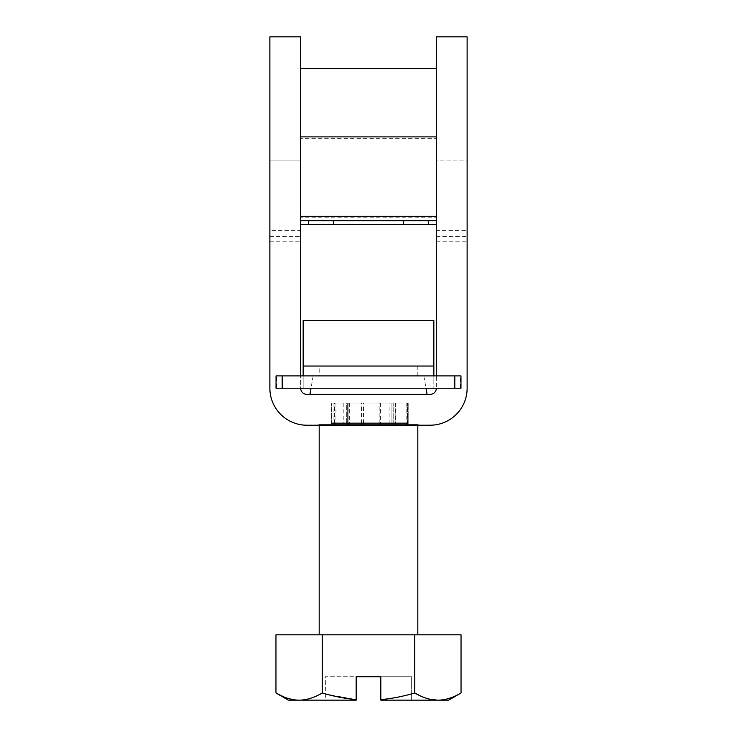 <?xml version="1.0" encoding="UTF-8"?>
<svg xmlns="http://www.w3.org/2000/svg" width="737" height="737" viewBox="0 0 737 737"><rect width="100%" height="100%" fill="white"/><g stroke="black" fill="none" stroke-linecap="round" stroke-linejoin="round"><path stroke-width="0.55" stroke-dasharray="3.69 2.76" d="M346.712 423.379L407.966 423.379L331.07 423.379L346.712 423.379L331.07 423.379L331.07 403.038L331.07 423.379L331.07 403.038L347.302 403.038L347.302 423.379L349.329 423.379L347.302 423.379L347.302 403.038L346.712 403.038L407.966 403.038L347.302 403.038L347.302 423.379L347.302 403.038L407.966 403.038L331.07 403.038L331.07 423.379L347.302 423.379L347.302 403.038L347.302 423.379L408.187 423.379L346.712 423.379L346.712 403.038L408.187 403.038L408.187 423.379L408.187 403.038L391.946 403.038L391.946 423.379L391.946 403.038L331.07 403.038L346.712 403.038L346.712 423.379M363.534 423.379L363.534 403.038M356.174 700.15L356.174 676.723L325.349 676.723L325.349 700.15L356.174 700.15L299.102 700.15C306.454 700.132 314.165 697.746 322.235 692.992L322.235 634.806L414.765 634.806L414.765 692.992C402.982 696.428 391.669 698.639 380.826 699.606L380.826 676.723L411.651 676.723L356.174 676.723L356.174 700.15L325.349 700.15L325.349 676.723L356.174 676.723L356.174 699.606L325.349 693.867M294.514 699.846L299.102 700.15L288.37 700.15M289.162 698.74L283.846 696.916M380.826 699.606L380.826 676.723L380.826 699.606M411.651 700.15L411.651 676.723L411.651 700.15L380.826 700.15L411.651 700.15M275.96 634.806L322.235 634.806M414.765 634.806L461.04 634.806M417.815 634.806L319.185 634.806L417.815 634.806M461.04 692.992C452.969 697.746 445.259 700.132 437.898 700.15L437.373 700.141M430.04 699.256L421.343 696.354M448.63 700.15L380.826 700.15M315.196 425.212L421.804 425.212L315.196 425.212A12.326 12.326 0 0 0 319.185 424.549L417.815 424.549L319.185 424.549L319.185 425.212M421.804 425.212A12.326 12.326 0 0 1 417.815 424.549L417.815 425.212M300.687 68.633L300.687 160.141L269.871 160.141L300.687 160.141L300.687 36.85L269.871 36.85L269.871 388.224A36.988 36.988 0 0 0 306.859 425.212L430.141 425.212A36.988 36.988 0 0 0 467.129 388.224L467.129 230.414L436.313 230.414L436.313 36.85L467.129 36.85L467.129 160.141L436.313 160.141L436.313 68.633L300.687 68.633L300.687 138.639L436.313 138.639L436.313 68.633M333.935 422.135L333.935 425.212L407.966 425.212L395.198 425.212L395.198 422.135L407.966 422.135L333.935 422.135L407.966 422.135L347.302 422.135L347.302 425.212L363.534 425.212L363.534 422.135L391.946 422.135L391.946 425.212L363.534 425.212L363.534 422.135L363.534 425.212M333.935 425.212L408.187 425.212L391.946 425.212L391.946 422.135L408.187 422.135L408.187 425.212L408.187 422.135L331.07 422.135L331.07 425.212L331.07 422.135L346.712 422.135L331.07 422.135L331.07 425.212L331.07 422.135L347.302 422.135L347.302 425.212L347.302 422.135L395.198 422.135L395.198 425.212L407.966 425.212L347.302 425.212L347.302 422.135L347.302 425.212L347.302 422.135L363.534 422.135M303.156 366.031L303.156 320.42L433.844 320.42L433.844 366.031L303.156 366.031L303.156 375.898L433.844 375.898L303.156 375.898L303.156 388.224L303.156 366.031L433.844 366.031L433.844 381.729L433.844 366.031L303.156 366.031L303.156 388.224L433.844 388.224L433.844 381.729L433.844 388.224L303.156 388.224L303.156 375.898L276.034 375.898L276.034 388.224L300.687 388.224L300.687 375.898L300.687 388.224L276.55 388.224L276.55 375.898L300.687 375.898L300.687 230.414L269.871 230.414M433.844 366.031L433.844 375.898L460.45 375.898L460.45 388.224L436.313 388.224L460.966 388.224L460.966 375.898L436.313 375.898L436.313 388.224L436.313 230.414M436.313 138.639L436.313 217.774L300.687 217.774L300.687 160.141L300.687 230.414M436.313 217.756L436.313 224.398L436.313 220.695L300.687 220.695L300.687 138.639M300.687 220.695L300.687 217.756M300.687 224.398L436.313 224.398M436.313 220.695L436.313 160.141L467.129 160.141L467.129 230.414M436.313 236.577L467.129 236.577L436.313 236.577M436.313 241.81L467.129 241.81M269.871 241.81L300.687 241.81M436.313 388.224L433.844 388.224L433.844 375.898L433.844 388.224L436.313 388.224A6.163 6.163 0 0 1 430.141 394.387L306.859 394.387A6.163 6.163 0 0 1 300.687 388.224L303.156 388.224L300.687 388.224M276.55 375.898L460.45 375.898M460.45 388.224L276.55 388.224M319.185 366.031L417.815 366.031L319.185 366.031L319.185 375.898L417.815 375.898L319.185 375.898M368.5 394.387L309.936 394.387L368.5 394.387M309.936 394.286L427.064 394.286M368.5 375.898L423.821 375.898L368.5 375.898M417.815 366.031L417.815 375.898M303.156 375.898L300.687 375.898M433.844 375.898L436.313 375.898M269.871 236.577L300.687 236.577L269.871 236.577M334.534 423.379L334.534 403.038M348.14 423.379L348.14 403.038L348.14 423.379M405.94 403.038L405.94 423.379L405.94 403.038M407.377 423.379L407.377 403.038L407.377 423.379M395.198 403.038L395.198 423.379L395.198 403.038M393.761 423.379L393.761 403.038L393.761 423.379M335.971 403.038L335.971 423.379M349.329 403.038L349.329 423.379M331.659 423.379L331.659 403.038L331.659 423.379M343.838 403.038L343.838 423.379M406.151 403.038L406.151 423.379M407.589 423.379L407.589 403.038M395.41 403.038L395.41 423.379M389.919 423.379L389.919 403.038M380.614 403.038L380.614 423.379M379.177 423.379L379.177 403.038M366.998 403.038L366.998 423.379M361.508 423.379L361.508 403.038M282.197 388.224L282.197 375.898M454.803 375.898L454.803 388.224M393.761 422.135L393.761 425.212L393.761 422.135M335.971 425.212L335.971 422.135M407.377 422.135L407.377 425.212L407.377 422.135M405.94 425.212L405.94 422.135L405.94 425.212M348.14 422.135L348.14 425.212L348.14 422.135M346.712 425.212L346.712 422.135L346.712 425.212M334.534 422.135L334.534 425.212M349.329 422.135L349.329 425.212M343.838 425.212L343.838 422.135M331.659 422.135L331.659 425.212L331.659 422.135M389.919 422.135L389.919 425.212M395.41 425.212L395.41 422.135M407.589 422.135L407.589 425.212M406.151 425.212L406.151 422.135M361.508 422.135L361.508 425.212M366.998 425.212L366.998 422.135M379.177 422.135L379.177 425.212M380.614 425.212L380.614 422.135M407.966 403.038L407.966 423.379L407.966 403.038M333.935 403.038L333.935 423.379M423.821 375.898L425.995 388.224M313.179 375.898L311.005 388.224M407.966 422.135L407.966 425.212L407.966 422.135"/><path stroke-width="1.11" d="M283.846 696.916L275.96 692.992L288.37 700.15L299.102 700.15C306.472 700.132 314.183 697.736 322.235 692.992C334.018 696.428 345.331 698.639 356.174 699.606L356.174 676.723L380.826 676.723L380.826 699.606C391.669 698.639 402.982 696.428 414.765 692.992L414.765 634.806L275.96 634.806L275.96 692.992C284.031 697.746 291.741 700.132 299.102 700.15L356.174 700.15M294.514 699.846L289.162 698.74M325.349 693.867L322.235 692.992L322.235 634.806M421.343 696.354L414.765 692.992C422.835 697.746 430.546 700.132 437.898 700.15C445.277 700.132 452.988 697.736 461.04 692.992L461.04 634.806L414.765 634.806M437.373 700.141L430.04 699.256M380.826 700.15L448.63 700.15L461.04 692.992M319.185 425.212L319.185 634.806M417.815 425.212L417.815 634.806M300.687 375.898L300.687 36.85L269.871 36.85L269.871 388.224A36.988 36.988 0 0 0 306.859 425.212L430.141 425.212A36.988 36.988 0 0 0 467.129 388.224L467.129 36.85L436.313 36.85L436.313 375.898M300.687 388.224A6.163 6.163 0 0 0 306.859 394.387L430.141 394.387A6.163 6.163 0 0 0 436.313 388.224M436.313 68.633L300.687 68.633M436.313 136.879L300.687 136.879M333.364 224.398L333.364 220.695L308.702 220.695L308.702 224.398L436.313 224.398M308.702 224.398L300.687 224.398M308.702 220.695L300.687 220.695M303.156 375.898L303.156 320.42L433.844 320.42L433.844 375.898M276.034 388.224L460.966 388.224L460.966 375.898L276.034 375.898L276.034 388.224M427.064 394.387L309.936 394.387M428.298 224.398L428.298 220.695L436.313 220.695M428.298 220.695L403.636 220.695L403.636 224.398M333.364 220.695L403.636 220.695M300.687 216.328L436.313 216.328M303.156 366.031L433.844 366.031M454.803 388.224L454.803 375.898M282.197 375.898L282.197 388.224M425.995 388.224L427.064 394.286M311.005 388.224L309.936 394.286"/></g></svg>
